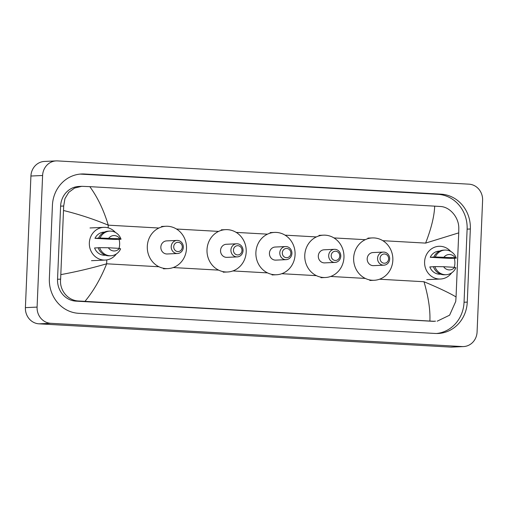 <?xml version="1.0" encoding="UTF-8"?>
<svg xmlns="http://www.w3.org/2000/svg" width="508" height="508" viewBox="0 0 508 508"><rect width="100%" height="100%" fill="white"/><g stroke="black" fill="none" stroke-linecap="round" stroke-linejoin="round"><path stroke-width="0.76" d="M463.531 346.57L451.847 347.097A15.418 14.262 -92.6 0 1 450.501 347.091L39.008 323.831A15.418 14.262 -92.6 0 1 25.4 307.632L30.918 176.028A15.418 14.262 -92.6 0 1 44.469 161.43L56.153 160.903A15.418 14.262 -92.6 0 1 57.499 160.909L468.992 184.169A15.418 14.262 -92.6 0 1 482.6 200.368L477.082 331.972A15.418 14.262 -92.6 0 1 463.531 346.57A15.418 14.262 -92.6 0 1 462.191 346.564L50.692 323.298A15.418 14.262 -92.6 0 1 37.09 307.105L42.602 175.495A15.418 14.262 -92.6 0 1 56.153 160.903M467.265 302.101L470.332 228.987A33.147 30.664 87.4 0 0 441.077 194.164L84.449 174.003A33.147 30.664 87.4 0 0 81.559 173.99A33.147 30.664 87.4 0 0 52.419 205.365L49.359 278.479A33.147 30.664 87.4 0 0 78.613 313.309L435.242 333.464A33.147 30.664 87.4 0 0 438.131 333.483A33.147 30.664 87.4 0 0 467.265 302.101L464.052 302.247L467.119 229.133A33.147 30.664 87.4 0 0 437.864 194.31L81.236 174.149A33.147 30.664 87.4 0 0 79.953 174.104M436.518 333.508A33.147 30.664 87.4 0 0 464.052 302.247M81.756 186.322L78.905 186.455A20.809 19.253 87.4 0 0 60.611 206.153L57.544 279.273A20.809 19.253 87.4 0 0 75.914 301.136L432.543 321.297A20.809 19.253 87.4 0 0 434.353 321.31L78.892 301.003C67.926 300.793 59.277 290.214 60.623 279.133L63.691 206.013L64.941 198.634L68.739 192.348L74.593 188.049L81.756 186.322L89.808 186.652C97.574 197.244 103.727 210.077 108.267 225.165C93.726 219.151 78.848 214.274 63.633 210.528M429.882 320.821C430.365 309.855 428.396 296.824 423.99 281.737C438.429 287.75 449.123 292.818 456.057 296.939L455.733 301.466L449.612 315.182L437.204 321.177M456.057 296.939L458.737 232.867L425.609 243.103C431.26 228.594 434.283 216.275 434.689 206.146L89.808 186.652M434.689 206.146L440.328 206.489C449.79 206.769 458.991 217.322 458.794 228.352L458.737 232.867M60.947 274.606C76.378 271.767 91.611 268.167 106.648 263.798C100.87 278.314 93.656 290.824 85.001 301.327M451.644 272.885A16.377 15.157 -92.6 0 1 440.487 279.019A16.377 15.157 -92.6 0 1 424.599 261.798A16.377 15.157 -92.6 0 1 439.001 246.291A16.377 15.157 -92.6 0 1 450.666 251.384M454.298 258.21A16.377 15.157 -92.6 0 1 454.882 263.512A16.377 15.157 -92.6 0 1 454.304 267.316M433.457 266.751L429.825 266.916A11.563 10.7 -92.6 0 0 440.265 274.206L440.684 274.187M454.743 267.341A7.709 7.131 -92.6 0 1 443.617 266.713L454.743 267.341L455.879 267.792A12.332 11.411 -92.6 0 1 446.145 274.707A12.332 11.411 -92.6 0 1 434.886 266.605L433.426 266.675A12.332 11.411 -92.6 0 0 444.684 274.777L446.145 274.707M443.617 266.713L434.886 266.605M430.225 257.296L435.293 256.984A12.332 11.411 -92.6 0 1 445.027 250.069A12.332 11.411 -92.6 0 1 456.279 258.172L449.663 258.394L430.225 257.296A11.563 10.7 -92.6 0 1 439.217 251.104L439.636 251.085M444.024 257.092A7.709 7.131 -92.6 0 1 455.149 257.721L435.293 256.984M455.149 257.721L456.279 258.172M433.832 257.048A12.332 11.411 -92.6 0 1 443.567 250.133L445.027 250.069M380.073 258.356A4.623 4.28 -92.6 0 1 384.543 253.981A4.623 4.28 -92.6 0 1 388.626 258.839A4.623 4.28 -92.6 0 1 384.156 263.22A4.623 4.28 -92.6 0 1 380.073 258.356M377.565 258.293A6.553 6.064 -92.6 0 1 383.324 252.089A6.553 6.064 -92.6 0 1 389.674 258.972A6.553 6.064 -92.6 0 1 383.915 265.176A6.553 6.064 -92.6 0 1 377.565 258.293M383.324 252.089L372.948 252.559A6.553 6.064 87.4 0 0 367.189 258.762A6.553 6.064 87.4 0 0 373.545 265.646L383.915 265.176M353.651 257.994A21.196 19.609 -92.6 0 1 372.288 237.928A21.196 19.609 -92.6 0 1 392.843 260.21A21.196 19.609 -92.6 0 1 374.205 280.276A21.196 19.609 -92.6 0 1 353.651 257.994M331.197 255.594A4.623 4.28 -92.6 0 1 335.661 251.219A4.623 4.28 -92.6 0 1 339.744 256.076A4.623 4.28 -92.6 0 1 335.274 260.452A4.623 4.28 -92.6 0 1 331.197 255.594M328.682 255.524A6.553 6.064 -92.6 0 1 334.442 249.326A6.553 6.064 -92.6 0 1 340.798 256.21A6.553 6.064 -92.6 0 1 335.039 262.414A6.553 6.064 -92.6 0 1 328.682 255.524M334.442 249.326L324.066 249.796A6.553 6.064 87.4 0 0 318.306 256A6.553 6.064 87.4 0 0 324.663 262.884L335.039 262.414M304.768 255.232A21.196 19.609 -92.6 0 1 323.406 235.166A21.196 19.609 -92.6 0 1 343.96 257.448A21.196 19.609 -92.6 0 1 325.33 277.514A21.196 19.609 -92.6 0 1 304.768 255.232M282.315 252.832A4.623 4.28 -92.6 0 1 286.785 248.456A4.623 4.28 -92.6 0 1 290.862 253.314A4.623 4.28 -92.6 0 1 286.398 257.689A4.623 4.28 -92.6 0 1 282.315 252.832M279.8 252.762A6.553 6.064 -92.6 0 1 285.56 246.564A6.553 6.064 -92.6 0 1 291.916 253.448A6.553 6.064 -92.6 0 1 286.156 259.651A6.553 6.064 -92.6 0 1 279.8 252.762M285.56 246.564L275.19 247.034A6.553 6.064 87.4 0 0 269.43 253.232A6.553 6.064 87.4 0 0 275.781 260.121L286.156 259.651M255.892 252.47A21.196 19.609 -92.6 0 1 274.523 232.404A21.196 19.609 -92.6 0 1 295.078 254.686A21.196 19.609 -92.6 0 1 276.447 274.752A21.196 19.609 -92.6 0 1 255.892 252.47M233.432 250.069A4.623 4.28 -92.6 0 1 237.903 245.694A4.623 4.28 -92.6 0 1 241.986 250.552A4.623 4.28 -92.6 0 1 237.515 254.927A4.623 4.28 -92.6 0 1 233.432 250.069M230.918 249.999A6.553 6.064 -92.6 0 1 236.684 243.796A6.553 6.064 -92.6 0 1 243.034 250.685A6.553 6.064 -92.6 0 1 237.274 256.889A6.553 6.064 -92.6 0 1 230.918 249.999M236.684 243.796L226.308 244.272A6.553 6.064 87.4 0 0 220.548 250.469A6.553 6.064 87.4 0 0 226.905 257.359L237.274 256.889M207.01 249.707A21.196 19.609 -92.6 0 1 225.641 229.641A21.196 19.609 -92.6 0 1 246.202 251.924A21.196 19.609 -92.6 0 1 227.565 271.99A21.196 19.609 -92.6 0 1 207.01 249.707M173.723 246.691A4.623 4.28 -92.6 0 1 178.187 242.316A4.623 4.28 -92.6 0 1 182.27 247.174A4.623 4.28 -92.6 0 1 177.8 251.555A4.623 4.28 -92.6 0 1 173.723 246.691M171.209 246.628A6.553 6.064 -92.6 0 1 176.968 240.424A6.553 6.064 -92.6 0 1 183.325 247.307A6.553 6.064 -92.6 0 1 177.565 253.511A6.553 6.064 -92.6 0 1 171.209 246.628M176.968 240.424L166.599 240.894A6.553 6.064 87.4 0 0 160.839 247.098A6.553 6.064 87.4 0 0 167.189 253.981L177.565 253.511M147.301 246.329A21.196 19.609 -92.6 0 1 165.932 226.263A21.196 19.609 -92.6 0 1 186.487 248.545A21.196 19.609 -92.6 0 1 167.856 268.611A21.196 19.609 -92.6 0 1 147.301 246.329M116.389 253.93A16.377 15.157 -92.6 0 1 105.232 260.064A16.377 15.157 -92.6 0 1 89.344 242.849A16.377 15.157 -92.6 0 1 103.746 227.343A16.377 15.157 -92.6 0 1 115.418 232.435M119.05 239.255A16.377 15.157 -92.6 0 1 119.628 244.558A16.377 15.157 -92.6 0 1 119.05 248.368M98.203 247.796L94.571 247.961A11.563 10.7 -92.6 0 0 105.016 255.251L105.429 255.232M119.494 248.387A7.709 7.131 -92.6 0 1 108.369 247.758L119.494 248.387L120.625 248.844A12.332 11.411 -92.6 0 1 110.89 255.759A12.332 11.411 -92.6 0 1 99.638 247.656L98.177 247.72A12.332 11.411 -92.6 0 0 109.43 255.822L110.89 255.759M108.369 247.758L99.638 247.656M94.977 238.341L100.038 238.036A12.332 11.411 -92.6 0 1 109.772 231.115A12.332 11.411 -92.6 0 1 121.031 239.217L114.408 239.439L94.977 238.341A11.563 10.7 -92.6 0 1 103.962 232.15L104.381 232.131M108.769 238.138A7.709 7.131 -92.6 0 1 119.894 238.766L100.038 238.036M119.894 238.766L121.031 239.217M98.577 238.1A12.332 11.411 -92.6 0 1 108.312 231.184L109.772 231.115M108.153 227.838L108.267 225.165L158.902 228.022M176.473 229.019L218.611 231.4M236.182 232.391L267.494 234.163M285.064 235.153L316.37 236.925M333.947 237.922L365.252 239.687M382.829 240.684L425.609 243.103M158.953 266.757L106.648 263.798L106.807 259.906M173.184 267.557L218.662 270.129M232.893 270.935L267.545 272.891M281.775 273.698L316.421 275.66M330.657 276.46L365.303 278.422M379.54 279.222L423.99 281.737M42.602 175.495L30.918 176.028M37.09 307.105L25.4 307.632M50.692 323.298L39.008 323.831M462.191 346.564L450.501 347.091M81.236 174.149L84.449 174.003M437.864 194.31L441.077 194.164M467.119 229.133L470.332 228.987M432.543 321.297L435.521 321.164M75.914 301.136L78.892 301.003M57.544 279.273L60.623 279.133M60.611 206.153L63.691 206.013M440.487 279.019L426.752 279.641M372.288 237.928L367.9 238.125M374.205 280.276L369.824 280.479M323.406 235.166L319.024 235.363M325.33 277.514L320.942 277.711M274.523 232.404L270.142 232.601M276.447 274.752L272.066 274.949M225.641 229.641L221.259 229.838M227.565 271.99L223.183 272.186M165.932 226.263L161.55 226.46M167.856 268.611L163.474 268.815M103.746 227.343L90.011 227.965M105.232 260.064L91.497 260.687"/></g></svg>
